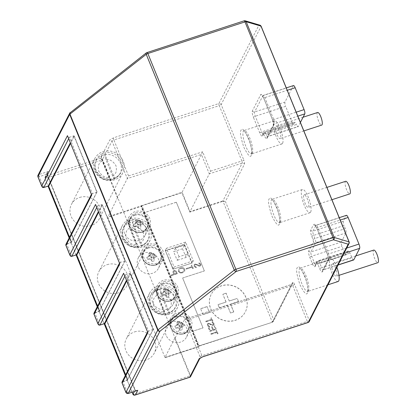<?xml version="1.0" encoding="UTF-8"?>
<svg xmlns="http://www.w3.org/2000/svg" width="416" height="416" viewBox="0 0 416 416"><rect width="100%" height="100%" fill="white"/><g stroke="black" fill="none" stroke-linecap="round" stroke-linejoin="round"><path stroke-width="0.31" stroke-dasharray="2.08 1.56" d="M309.171 321.62A1.742 1.622 27 0 0 309.213 320.31A1.742 0.437 -22.2 0 1 307.325 321.402L292.651 285.438A1.742 0.473 -108 0 0 291.819 284.352A1.742 0.473 -108 0 0 291.72 284.45L272.444 322.213L273.421 321.318L273.634 319.67L272.256 322.015L223.002 201.313L225.399 201.474L222.929 200.886L242.206 163.124A1.742 0.473 -108 0 0 241.862 160.987A1.742 0.437 157.8 0 0 243.75 159.895C244.483 161.855 244.712 163.28 244.442 164.169L225.399 201.474L273.634 319.67L292.677 282.365C293.114 281.876 293.732 282.537 294.538 284.346L309.213 320.31L349.144 242.096L261.092 26.338L221.166 104.551L243.75 159.895M259.99 25.184A1.742 1.612 -73.5 0 0 258.856 25.293A1.742 1.622 -153 0 1 261.092 26.338M134.384 395.169L133.24 394.316L190.086 375.799L174.777 338.276L175.152 338.057L190.466 375.58L200.044 356.814A1.742 0.437 -22.2 0 1 201.937 355.722L307.325 321.402A1.742 0.473 -108 0 0 308.157 322.488M174.777 338.276L164.975 357.427L107.806 217.339L117.671 197.46L175.094 338.172M165.162 357.625L198.375 346.809L199.306 346.029L272.444 322.213L199.124 345.831L193.107 331.1L203.013 327.87L182.655 277.976L204.365 270.904L176.332 202.218L144.716 212.514L141.955 205.743L181.875 192.743L182.125 192.213L190.034 211.598L209.316 173.836L242.206 163.124A1.742 1.622 27 0 1 244.442 164.169M294.538 284.346A1.742 0.437 157.8 0 1 292.651 285.438L187.262 319.764L184.735 319.29L175.152 338.057M211.468 319.436L205.738 321.303L205.967 321.864L211.697 319.998L212.254 321.36L212.909 321.147L211.567 317.86L210.912 318.074L211.468 319.436L205.795 321.188L205.967 321.864M210.319 330.71L209.108 327.74L208.452 327.959L209.893 331.484L216.278 329.404L214.838 325.874L214.183 326.087L215.394 329.056L213.429 329.696L212.222 326.732L211.567 326.945L212.774 329.909L210.319 330.71L209.165 327.626L208.452 327.959M245.887 297.3A19.188 17.836 27 0 0 228.92 284.97A19.188 17.836 27 0 0 211.234 294.299A19.188 17.836 27 0 0 220.215 318.906A19.188 17.836 27 0 0 245.414 311.745A19.188 17.836 27 0 0 245.887 297.3M216.575 331.942L210.839 333.809L211.073 334.37L216.804 332.504L217.36 333.866L218.015 333.653L216.674 330.366L216.018 330.58L216.575 331.942L210.902 333.694L211.073 334.37M211.957 324.714L208.317 323.279L207.366 324.085L207.319 325.629L209.487 327.075L209.596 326.44L207.974 325.416L207.979 324.324L208.556 323.835L209.274 323.856L212.04 325.395L213.153 325.426L214.001 324.719L214.016 323.398L212.254 322.088L212.066 322.722L213.387 323.674L213.382 324.496L212.95 324.854L208.317 323.279M207.007 306.68L200.621 308.76L202.987 314.558L209.373 312.478L207.069 306.566L209.373 312.478M310.757 230.074A1.742 1.622 27 0 0 312.993 231.119L343.33 221.234L346.252 215.514L315.91 225.394A1.742 1.622 -153 0 1 313.68 224.354C314.33 223.616 315.26 224.609 316.467 227.328L327.314 253.906C328.411 256.844 328.76 258.981 328.354 260.312L322.509 271.757C321.859 272.49 320.928 271.502 319.722 268.783L317.808 264.092L316.878 263.099L315.125 266.531C314.475 267.27 313.544 266.276 312.333 263.557L309.78 257.306C308.682 254.368 308.339 252.231 308.745 250.895L313.42 241.743L313.071 239.606L311.797 236.48C310.695 233.542 310.352 231.405 310.757 230.074L313.68 224.354M341.318 242.06L345.992 232.903A3.489 0.941 -108 0 0 345.301 228.634L344.022 225.508L313.685 235.388A3.489 0.941 72 0 1 312.993 231.119L315.91 225.394A3.489 0.941 72 0 1 316.108 225.207A3.489 0.941 72 0 1 317.772 227.38L328.619 253.958A3.489 0.941 72 0 1 329.311 258.227L323.471 269.672A3.489 0.941 72 0 1 323.274 269.859A3.489 0.941 72 0 1 321.61 267.691L351.952 257.806L350.033 253.115A3.489 0.941 -108 0 0 348.369 250.947A3.489 0.941 -108 0 0 348.176 251.134L346.424 254.566A3.489 0.941 72 0 1 346.226 254.758A3.489 0.941 72 0 1 344.562 252.585L342.009 246.329A3.489 0.941 72 0 1 341.318 242.06L310.981 251.94L315.65 242.788A1.742 1.622 27 0 1 313.42 241.743M336.887 267.332A12.21 3.297 -108 0 0 330.507 258.294A12.21 3.297 -108 0 0 331.152 270.925A12.21 3.297 -108 0 0 338.068 281.512M310.679 212.056A12.21 3.297 -108 0 0 308.823 198.572A12.21 3.297 -108 0 0 302.432 189.498A12.21 3.297 -108 0 0 303.077 202.129A12.21 3.297 -108 0 0 309.993 212.716A12.21 3.297 -108 0 0 310.679 212.056M282.604 143.26A12.21 3.297 -108 0 0 280.748 129.782A12.21 3.297 -108 0 0 274.357 120.708A12.21 3.297 -108 0 0 275.002 133.338A12.21 3.297 -108 0 0 281.918 143.926A12.21 3.297 -108 0 0 282.604 143.26M259.797 132.969A1.742 0.437 -22.2 0 1 261.685 131.877L292.022 121.997L285.641 106.361L255.304 116.241A1.742 0.437 157.8 0 0 253.417 117.333C252.314 114.395 251.971 112.263 252.377 110.926L260.723 94.583C261.373 93.85 262.304 94.838 263.51 97.557L272.444 119.449C273.541 122.382 273.889 124.519 273.484 125.856L267.056 138.44C266.406 139.178 265.476 138.185 264.264 135.465L263.333 134.477L262.584 135.944C261.934 136.682 261.004 135.689 259.797 132.969L253.417 117.333M300.399 122.47L298.355 126.474L268.013 136.36A3.489 0.941 72 0 1 267.821 136.547A3.489 0.941 72 0 1 266.152 134.373L296.494 124.493A3.489 0.941 -108 0 0 298.158 126.667A3.489 0.941 -108 0 0 298.355 126.474M252.377 110.926A1.742 1.622 27 0 0 254.613 111.972L284.95 102.092L293.296 85.748L262.954 95.628A3.489 0.941 72 0 1 263.151 95.436A3.489 0.941 72 0 1 264.815 97.609L273.749 119.501A3.489 0.941 72 0 1 274.44 123.77L268.013 136.36A1.742 1.622 -153 0 0 267.098 137.129L267.821 136.547L298.158 126.667M210.564 171.179L241.862 160.987L219.274 105.643L113.885 139.963L128.56 175.926L127.312 178.578L201.401 154.45L202.654 151.793L210.564 171.179L209.316 173.836L201.401 154.45L182.125 192.213L107.739 216.913M48.459 171.428C47.148 172.26 46.628 173.181 46.888 174.19L39.224 176.686A1.742 0.473 72 0 1 38.88 174.548L48.459 171.428L46.124 176.004L45.048 177.086L44.928 178.547L47.148 174.2L47.304 172.661L48.459 171.428M146.484 52.733A1.742 1.269 -128.1 0 1 146.921 52.541L70.652 112.31A1.742 1.269 51.9 0 0 70.216 112.502M113.542 137.831A1.742 0.473 72 0 0 113.885 139.963A1.742 0.437 157.8 0 0 111.998 141.055L102.414 159.822L100.417 158.324L109.762 140.015L113.542 137.831L218.93 103.506A1.742 0.473 72 0 0 219.274 105.643A1.742 0.437 157.8 0 0 221.166 104.551A1.742 1.622 27 0 0 218.93 103.506L258.856 25.293L244.052 20.909A1.742 1.612 106.5 0 1 244.26 20.821M100.417 158.324L102.04 160.04L45.193 178.558L46.124 176.004L100.417 158.324M128.107 393.531A1.742 0.473 72 0 1 127.275 392.444L134.94 389.948L136.588 390.702M190.455 376.823L190.466 375.58L189.743 377.208M136.807 390.697L135.2 389.958L134.425 391.472M184.735 319.29L291.72 284.45A1.742 1.622 27 0 0 292.635 283.681L291.819 284.352L184.735 319.29L200.044 356.814A1.742 1.622 27 0 1 199.94 358.238L200.002 358.129M210.912 318.074L211.526 319.322M211.567 317.86L210.969 317.959M212.909 321.147L211.624 317.746M212.254 321.36L212.966 321.032M211.697 319.998L212.311 321.246M206.024 321.75L211.754 319.883M212.774 329.909L210.376 330.595M211.567 326.945L212.836 329.794M212.222 326.732L211.624 326.83M213.429 329.696L212.28 326.617M215.394 329.056L213.491 329.581M214.183 326.087L215.457 328.942M214.838 325.874L214.245 325.972M216.278 329.404L214.9 325.759M209.893 331.484L216.341 329.29M208.51 327.844L209.95 331.37M245.83 297.414A19.188 17.836 27 0 0 228.862 285.085A19.188 17.836 27 0 0 211.177 294.414A19.188 17.836 27 0 0 220.158 319.02A19.188 17.836 27 0 0 245.357 311.86A19.188 17.836 27 0 0 245.83 297.414M216.018 330.58L216.632 331.828M216.674 330.366L216.076 330.465M218.015 333.653L216.731 330.252M217.36 333.866L218.072 333.538M216.804 332.504L217.417 333.752M211.13 334.256L216.861 332.389M212.95 324.854L212.014 324.6M213.387 323.674L213.444 324.381L213.008 324.74M212.066 322.722L213.444 323.56M212.254 322.088L212.129 322.608M214.016 323.398L212.311 321.974M213.153 325.426L214.058 324.605L214.074 323.284M212.04 325.395L213.21 325.312M209.274 323.856L212.098 325.281M208.556 323.835L209.331 323.742M207.974 325.416L208.036 324.21L208.614 323.721M209.596 326.44L208.031 325.302M209.487 327.075L209.654 326.326M207.319 325.629L209.55 326.96M208.374 323.164L207.423 323.97L207.376 325.515M202.987 314.558L200.621 308.76M200.678 308.646L207.069 306.566M209.435 312.364L203.044 314.444M204.365 270.904L176.332 202.218M182.655 277.976L204.334 270.962M203.013 327.87L182.624 278.034M193.107 331.1L192.858 331.63L193.107 331.1L202.987 327.928M189.784 212.129L190.034 211.598L222.929 200.886L223.002 201.313L189.784 212.129L181.875 192.743M141.882 205.317L141.575 205.962L144.212 212.42L144.716 212.514L193.081 331.157L192.832 331.687L198.744 346.05L272.423 322.228L273.421 321.318L292.635 283.681A1.742 1.622 27 0 0 292.677 282.365M176.306 202.275L144.69 212.571L144.212 212.42M343.33 221.234A3.489 0.941 -108 0 0 344.022 225.508M353.616 259.979A3.489 0.941 72 0 1 351.952 257.806M336.71 275.844A6.63 1.789 -108 0 0 335.702 268.528A6.63 1.789 -108 0 0 332.233 263.598A6.63 1.789 -108 0 0 332.582 270.457A6.63 1.789 -108 0 0 336.336 276.203A6.63 1.789 -108 0 0 336.71 275.844M308.636 207.048A6.63 1.789 -108 0 0 307.632 199.732A6.63 1.789 -108 0 0 304.158 194.808A6.63 1.789 -108 0 0 304.507 201.666A6.63 1.789 -108 0 0 308.266 207.412A6.63 1.789 -108 0 0 308.636 207.048M280.561 138.258A6.63 1.789 72 0 1 280.192 138.622A6.63 1.789 72 0 1 276.437 132.87A6.63 1.789 72 0 1 276.084 126.017A6.63 1.789 72 0 1 279.557 130.941A6.63 1.789 72 0 1 280.561 138.258M292.022 121.997A3.489 0.941 -108 0 0 293.691 124.171A3.489 0.941 -108 0 0 293.883 123.978L294.632 122.512A3.489 0.941 -108 0 1 294.83 122.32A3.489 0.941 -108 0 1 296.494 124.493M284.95 102.092A3.489 0.941 -108 0 0 285.641 106.361M117.671 197.46L117.354 197.564L102.04 160.04L102.414 159.822L117.728 197.345L127.312 178.578L111.998 141.055A1.742 1.622 27 0 0 109.762 140.015M117.728 197.345L117.354 197.564M107.104 264.67A15.699 14.596 -153 0 1 124.129 269.246A15.699 14.596 -153 0 1 126.828 285.875A15.699 14.596 -153 0 1 106.215 291.736A15.699 14.596 -153 0 1 98.868 271.601A15.699 14.596 -153 0 1 107.104 264.67M79.669 197.439A15.699 14.596 -153 0 1 96.694 202.015A15.699 14.596 -153 0 1 99.393 218.65A15.699 14.596 -153 0 1 78.78 224.51A15.699 14.596 -153 0 1 71.432 204.37A15.699 14.596 -153 0 1 79.669 197.439M134.545 331.895A15.699 14.596 -153 0 1 151.57 336.471A15.699 14.596 -153 0 1 154.268 353.106A15.699 14.596 -153 0 1 133.65 358.966A15.699 14.596 -153 0 1 126.303 338.832A15.699 14.596 -153 0 1 134.545 331.895M166.072 335.286A11.336 10.54 -153 0 1 166.353 326.752A11.336 10.54 -153 0 1 181.241 322.52A11.336 10.54 -153 0 1 186.55 337.059A11.336 10.54 -153 0 1 176.098 342.571A11.336 10.54 -153 0 1 166.072 335.286M152.672 302.453A11.336 10.54 -153 0 1 152.953 293.92A11.336 10.54 -153 0 1 167.846 289.687A11.336 10.54 -153 0 1 173.15 304.226A11.336 10.54 -153 0 1 162.698 309.738A11.336 10.54 -153 0 1 152.672 302.453M124.597 233.662A11.336 10.54 -153 0 1 124.878 225.124A11.336 10.54 -153 0 1 139.771 220.891A11.336 10.54 -153 0 1 145.075 235.435A11.336 10.54 -153 0 1 134.628 240.947A11.336 10.54 -153 0 1 124.597 233.662M137.998 266.495A11.336 10.54 -153 0 1 138.278 257.956A11.336 10.54 -153 0 1 153.171 253.724A11.336 10.54 -153 0 1 158.475 268.268A11.336 10.54 -153 0 1 148.023 273.78A11.336 10.54 -153 0 1 137.998 266.495M227.308 305.219L230.495 313.035L233.693 311.995L230.5 304.179L238.488 301.579L237.208 298.449L229.226 301.054L226.034 293.233L222.841 294.273L226.034 302.094L218.046 304.694L219.326 307.819L227.365 305.105L230.495 313.035M182.499 272.823L180.05 272.901L178.292 271.388L178.521 269.23L180.554 267.842C182.39 267.192 183.825 267.66 184.844 269.246L184.777 271.159L182.468 272.88L184.751 271.216L184.844 269.246M178.344 269.526L178.521 269.23L178.344 269.526M179.026 256.74L175.479 248.045L184.361 245.154L187.907 253.848L179.026 256.74L177.19 260.343L173.638 251.649L182.52 248.758L184.361 245.154M196.274 267.779L194.1 266.334L194.147 264.794L195.099 263.983L199.732 265.564L200.169 265.2L200.169 264.384L198.853 263.427L199.035 262.792L200.798 264.103L200.782 265.424L199.935 266.131L198.822 266.1L196.056 264.56L195.338 264.54L194.761 265.028L194.756 266.12L196.378 267.145L196.243 267.836L196.378 267.145M192.655 268.596L192.098 267.228L186.368 269.095L186.139 268.538L191.87 266.672L191.313 265.304L191.968 265.091L193.31 268.382L192.629 268.653L193.31 268.382M177.377 273.66L170.986 275.74L170.758 275.179L173.706 274.222L172.978 272.147L173.118 271.138L174.091 270.369L176.197 271.04L177.346 273.718L176.197 271.04M193.081 331.157L192.832 331.687L144.18 212.477M373.75 250.078A6.63 1.789 -108 0 0 374.098 256.937A6.63 1.789 -108 0 0 377.853 262.683M345.675 181.288A6.63 1.789 -108 0 0 346.029 188.141A6.63 1.789 -108 0 0 349.783 193.892M317.6 112.492A6.63 1.789 -108 0 0 317.954 119.35A6.63 1.789 -108 0 0 321.708 125.096M94.068 314.215L94.864 313.019L99.71 324.901L98.374 324.615M65.993 245.424L66.789 244.223L71.635 256.105L70.299 255.819M37.903 176.769A1.742 0.437 157.8 0 0 39.224 176.686L43.566 187.314L42.224 187.028M122.143 383.011L122.933 381.81L127.275 392.444A1.742 0.437 157.8 0 1 125.949 392.527M124.79 276.344L125.544 274.862L123.76 273.822M99.85 325.114L104.182 323.445L105.076 323.861L127.79 379.522L127.405 380.354L122.933 381.81L122.866 381.384L148.512 331.146L153.114 329.389L130.016 273.406L125.544 274.862L148.512 331.146L147.675 331.765L147.649 332.363M127.405 380.354L127.338 379.928L122.866 381.384L122.013 382.034M68.64 138.757L69.394 137.28L67.61 136.24M43.701 187.528L48.032 185.858L48.927 186.274L71.64 241.935L71.261 242.767L66.789 244.223L66.721 243.797L92.362 193.565L96.834 192.109L73.866 135.824L69.394 137.28L92.362 193.565L91.525 194.184L91.499 194.776M71.261 242.767L71.188 242.341L66.721 243.797L65.863 244.447M96.715 207.548L97.469 206.071L95.685 205.031M71.776 256.318L76.107 254.649L77.002 255.07L99.715 310.726L99.33 311.563L94.864 313.019L94.791 312.593L120.437 262.356L124.909 260.9L101.941 204.615L97.469 206.071L120.437 262.356L119.6 262.974L119.574 263.572M99.33 311.563L99.263 311.137L94.791 312.593L93.938 313.238M130.473 218.894A15.699 14.596 -153 0 1 147.498 223.47A15.699 14.596 -153 0 1 150.197 240.105A15.699 14.596 -153 0 1 129.579 245.965A15.699 14.596 -153 0 1 122.236 225.831A15.699 14.596 -153 0 1 130.473 218.894M103.038 151.668A15.699 14.596 -153 0 1 120.063 156.244A15.699 14.596 -153 0 1 122.762 172.874A15.699 14.596 -153 0 1 102.144 178.734A15.699 14.596 -153 0 1 94.801 158.6A15.699 14.596 -153 0 1 103.038 151.668M157.908 286.125A15.699 14.596 -153 0 1 174.933 290.701A15.699 14.596 -153 0 1 177.632 307.336A15.699 14.596 -153 0 1 157.014 313.196A15.699 14.596 -153 0 1 149.672 293.056A15.699 14.596 -153 0 1 157.908 286.125M170.425 326.752A11.336 10.54 -153 0 1 170.711 318.219A11.336 10.54 -153 0 1 185.598 313.986A11.336 10.54 -153 0 1 190.902 328.531A11.336 10.54 -153 0 1 180.456 334.038A11.336 10.54 -153 0 1 170.425 326.752M157.03 293.92A11.336 10.54 -153 0 1 157.31 285.386A11.336 10.54 -153 0 1 172.198 281.154A11.336 10.54 -153 0 1 177.507 295.693A11.336 10.54 -153 0 1 167.055 301.205A11.336 10.54 -153 0 1 157.03 293.92M128.955 225.129A11.336 10.54 -153 0 1 129.236 216.59A11.336 10.54 -153 0 1 144.128 212.358A11.336 10.54 -153 0 1 149.432 226.902A11.336 10.54 -153 0 1 138.98 232.414A11.336 10.54 -153 0 1 128.955 225.129M142.355 257.962A11.336 10.54 -153 0 1 142.636 249.423A11.336 10.54 -153 0 1 157.524 245.19A11.336 10.54 -153 0 1 162.828 259.735A11.336 10.54 -153 0 1 152.381 265.247A11.336 10.54 -153 0 1 142.355 257.962M233.693 311.995L230.558 312.92M219.326 307.819L227.365 305.105M219.383 307.705L218.046 304.694M218.104 304.58L226.034 302.094M226.091 301.98L222.841 294.273M226.034 293.233L222.898 294.159M229.226 301.054L226.091 293.119M229.284 300.94L237.208 298.449M238.488 301.579L237.266 298.334M230.5 304.179L238.545 301.465M233.75 311.88L230.558 304.065M178.292 271.388L180.05 272.901M180.019 272.958L182.468 272.88M184.818 269.303C183.794 267.717 182.359 267.249 180.523 267.899L180.554 267.842M180.523 267.899L178.49 269.287L178.266 271.445M175.479 248.045L173.638 251.649M187.907 253.848L186.072 257.452L177.19 260.343M182.52 248.758L186.072 257.452M195.099 263.983L194.121 264.852L194.1 266.334M194.069 266.391L196.243 267.836M196.352 267.202L194.756 266.12M194.724 266.178L194.735 265.086L195.338 264.54M195.307 264.597L196.056 264.56M196.024 264.618L198.822 266.1M198.791 266.157L199.935 266.131M199.909 266.188L200.756 265.481L200.798 264.103M200.767 264.16L199.035 262.792M199.009 262.85L198.853 263.427M198.822 263.484L200.169 264.384M200.138 264.441L200.138 265.257L199.732 265.564M199.706 265.621L198.739 265.418M198.713 265.476L197.761 264.784M197.73 264.841L195.068 264.04M186.368 269.095L192.098 267.228M192.072 267.285L192.629 268.653M193.284 268.44L191.968 265.091M191.942 265.148L191.313 265.304M191.287 265.361L191.87 266.672M191.844 266.729L186.139 268.538M186.108 268.596L186.337 269.152M170.986 275.74L170.758 275.179M170.96 275.798L177.346 273.718M176.171 271.097L174.091 270.369M174.065 270.426L173.087 271.196L172.978 272.147M172.952 272.204L173.706 274.222M173.68 274.279L170.732 275.236M141.32 245.476A13.952 12.974 27 0 0 147.035 241.706A13.952 12.974 27 0 0 142.116 221.411A13.952 12.974 27 0 0 122.793 229.33A13.952 12.974 27 0 0 127.296 242.481A13.952 12.974 27 0 0 141.32 245.476M113.885 178.246A13.952 12.974 27 0 0 119.6 174.476A13.952 12.974 27 0 0 114.681 154.185A13.952 12.974 27 0 0 95.358 162.1A13.952 12.974 27 0 0 99.861 175.25A13.952 12.974 27 0 0 113.885 178.246M168.756 312.702A13.952 12.974 -153 0 1 154.731 309.707A13.952 12.974 -153 0 1 150.228 296.561A13.952 12.974 -153 0 1 169.551 288.642A13.952 12.974 -153 0 1 174.47 308.937A13.952 12.974 -153 0 1 168.756 312.702M177.232 314.616A9.766 9.079 -153 0 1 187.824 317.465A9.766 9.079 -153 0 1 189.504 327.813A9.766 9.079 -153 0 1 176.675 331.464A9.766 9.079 -153 0 1 172.104 318.932A9.766 9.079 -153 0 1 177.232 314.616M163.836 281.783A9.766 9.079 -153 0 1 174.429 284.632A9.766 9.079 -153 0 1 176.108 294.98A9.766 9.079 -153 0 1 163.28 298.631A9.766 9.079 -153 0 1 158.709 286.099A9.766 9.079 -153 0 1 163.836 281.783M135.762 212.992A9.766 9.079 -153 0 1 146.354 215.842A9.766 9.079 -153 0 1 148.034 226.19A9.766 9.079 -153 0 1 135.205 229.835A9.766 9.079 -153 0 1 130.634 217.308A9.766 9.079 -153 0 1 135.762 212.992M149.162 245.825A9.766 9.079 -153 0 1 159.754 248.674A9.766 9.079 -153 0 1 161.434 259.022A9.766 9.079 -153 0 1 148.606 262.668A9.766 9.079 -153 0 1 144.035 250.141A9.766 9.079 -153 0 1 149.162 245.825M182.364 268.346L180.809 268.544L179.067 269.792L179.015 271.206C179.78 272.381 180.84 272.724 182.192 272.236L184.028 270.962L184.07 269.542L182.395 268.289L180.84 268.486L179.098 269.734L179.015 271.206M193.263 260.811L174.101 267.051L166.447 248.29L185.609 242.05L193.263 260.811L192.156 262.985L172.994 269.225L165.334 250.463L166.447 248.29M174.288 270.988L173.696 271.487L174.335 274.061L176.462 273.369L175.994 272.225L174.32 270.93L173.727 271.43L174.335 274.061M125.076 260.775L99.445 310.981L97.568 306.129L99.455 310.716L125.044 260.598L99.263 311.137A0.348 0.322 27 0 0 99.455 310.716L99.715 310.726M125.044 260.598L102.326 204.937L101.941 204.615L102.326 204.937L98.618 212.212M97.001 191.984L71.375 242.19L69.493 237.338L71.38 241.925L96.97 191.807L71.188 242.341A0.348 0.322 27 0 0 71.38 241.925L71.64 241.935M96.97 191.807L74.256 136.146L73.866 135.824L74.256 136.146L70.543 143.416M153.15 329.571L127.52 379.772A0.348 0.322 27 0 0 127.53 379.512L127.52 379.772A0.348 0.322 27 0 1 127.338 379.928L153.114 329.389L130.016 273.406L126.443 280.4M126.688 281.003L130.4 273.733L130.016 273.406M184.07 269.542L182.395 268.289M182.192 272.236L184.054 270.899L184.096 269.485M179.041 271.149C179.806 272.324 180.866 272.667 182.224 272.178M174.101 267.051L172.994 269.225L192.156 262.985L191.646 262.891L184.246 244.754L184.496 244.223L192.156 262.985M185.609 242.05L184.496 244.223L165.334 250.463L173.124 268.923M176.462 273.369L176.025 272.168L174.32 270.93M174.361 274.004L176.493 273.312M128.601 223.226A13.515 12.563 -153 0 1 132.434 221.978L142.199 245.913A13.515 12.563 -153 0 1 138.367 247.161L128.601 223.226L129.553 228.134L136.245 244.54C137.093 246.506 137.8 247.38 138.367 247.161L129.854 245.944L122.673 237.692L122.413 230.927A13.556 12.605 27 0 0 126.786 243.703A13.556 12.605 27 0 0 140.41 246.61A13.556 12.605 27 0 0 145.964 242.949A13.556 12.605 27 0 0 146.754 228.275A13.556 12.605 27 0 0 132.527 221.822A13.556 12.605 27 0 0 122.413 230.927L122.793 229.33M140.078 243.292C143.406 241.602 144.513 238.144 143.406 232.913C140.488 228.275 137.15 226.268 133.385 226.886L140.078 243.292C140.925 245.258 141.632 246.132 142.199 245.913L147.035 241.706M133.385 226.886L132.434 221.978M101.161 155.995L102.118 160.909L108.81 177.31C109.658 179.28 110.365 180.154 110.932 179.93L101.161 155.995A13.515 12.563 -153 0 1 104.993 154.747L114.764 178.682A13.515 12.563 -153 0 1 110.932 179.93L102.414 178.714L95.238 170.461L94.978 163.696A13.556 12.605 27 0 0 99.351 176.472A13.556 12.605 27 0 0 112.975 179.379A13.556 12.605 27 0 0 118.529 175.718A13.556 12.605 27 0 0 118.045 159.349A13.556 12.605 27 0 0 101.156 155.875A13.556 12.605 27 0 0 94.978 163.696L95.358 162.1M112.642 176.062C115.97 174.372 117.078 170.914 115.97 165.688C113.053 161.049 109.71 159.037 105.95 159.661L112.642 176.062C113.49 178.032 114.197 178.906 114.764 178.682L119.6 174.476M105.95 159.661L104.993 154.747M156.036 290.456L156.988 295.365L163.68 311.766C164.528 313.737 165.235 314.61 165.802 314.387L156.036 290.456A13.515 12.563 -153 0 1 159.869 289.208L169.634 313.139A13.515 12.563 -153 0 1 165.802 314.387L157.284 313.17L150.114 304.923L149.848 298.158A13.556 12.605 27 0 0 154.222 310.929A13.556 12.605 27 0 0 167.851 313.841A13.556 12.605 27 0 0 173.399 310.18A13.556 12.605 27 0 0 172.916 293.805A13.556 12.605 27 0 0 156.026 290.332A13.556 12.605 27 0 0 149.848 298.158L150.228 296.561M167.513 310.518C170.841 308.833 171.948 305.37 170.841 300.144C167.924 295.506 164.585 293.498 160.82 294.117L167.513 310.518C168.36 312.489 169.068 313.362 169.634 313.139L174.47 308.937M160.82 294.117L159.869 289.208M176.446 316.867A9.329 8.674 27 0 0 174.169 331.822A9.329 8.674 27 0 0 188.963 327.007A9.329 8.674 27 0 0 176.446 316.867M163.046 284.034A9.329 8.674 27 0 0 160.768 298.99A9.329 8.674 27 0 0 175.562 294.174A9.329 8.674 27 0 0 163.046 284.034M134.971 215.244A9.329 8.674 27 0 0 132.694 230.199A9.329 8.674 27 0 0 147.488 225.378A9.329 8.674 27 0 0 134.971 215.244M148.372 248.076A9.329 8.674 27 0 0 146.094 263.032A9.329 8.674 27 0 0 160.888 258.211A9.329 8.674 27 0 0 148.372 248.076M165.334 250.463L165.724 250.786L184.246 244.754M175.812 328.422L179.213 325.822L178.272 323.508L174.871 326.108L175.812 328.422L178.1 327.813A2.356 2.189 27 0 0 178.968 328.219L179.774 325.801A1.94 1.804 -153 0 1 179.572 325.707L178.1 327.813M179.998 330.377L182.364 329.607L182.281 325.38L181.662 325.582A1.94 1.804 27 0 1 179.774 325.801L179.998 330.377A17.394 4.701 72 0 1 178.968 328.219M179.92 326.149L181.662 325.582A1.94 1.804 27 0 0 182.14 325.031L181.334 327.449A17.394 4.701 -108 0 0 182.364 329.607M181.334 327.449A2.356 2.189 27 0 0 181.709 326.638L182.224 324.844A1.94 1.804 -153 0 1 182.14 325.031L182.281 325.38M182.582 324.724L182.224 324.844A1.94 1.804 27 0 0 182.338 324.116L182.582 324.724L184.158 325.702L181.709 326.638M184.158 325.702L183.212 323.388L181.641 322.41L181.282 322.53L180.762 324.324L183.212 323.388M180.762 324.324A2.356 2.189 27 0 0 179.894 323.918L181.08 322.436A1.94 1.804 27 0 0 178.63 323.393L178.272 323.508M179.031 321.433L176.665 322.202A17.394 4.701 72 0 0 177.528 324.688L178.714 323.206L178.573 322.852L180.934 322.083L179.031 321.433A17.394 4.701 -108 0 0 179.894 323.918M177.528 324.688A2.356 2.189 27 0 0 177.154 325.499L178.63 323.393A1.94 1.804 27 0 0 178.516 324.116A1.94 1.804 -153 0 0 178.968 325.213A1.94 1.804 27 0 0 179.572 325.707L179.213 325.822M174.871 326.108L177.154 325.499M162.417 295.589L165.818 292.989L164.871 290.675L161.47 293.275L162.417 295.589L164.7 294.98A2.356 2.189 27 0 0 165.573 295.386L166.374 292.968A1.94 1.804 -153 0 1 166.176 292.874L164.7 294.98M166.603 297.544L168.964 296.769L168.88 292.547L168.262 292.75A1.94 1.804 27 0 1 166.374 292.968L166.603 297.544A17.394 4.701 72 0 1 165.573 295.386M166.52 293.316L168.262 292.75A1.94 1.804 27 0 0 168.74 292.198L167.934 294.616A17.394 4.701 -108 0 0 168.964 296.769M167.934 294.616A2.356 2.189 27 0 0 168.308 293.805L168.823 292.011A1.94 1.804 -153 0 1 168.74 292.198L168.88 292.547M169.182 291.892L168.823 292.011A1.94 1.804 27 0 0 168.938 291.283L169.182 291.892L170.758 292.869L168.308 293.805M170.758 292.869L169.816 290.555L168.241 289.578L167.882 289.697L167.362 291.491L169.816 290.555M167.362 291.491A2.356 2.189 27 0 0 166.494 291.086L167.679 289.604A1.94 1.804 27 0 0 165.23 290.56L164.871 290.675M165.63 288.6L163.264 289.37A17.394 4.701 72 0 0 164.128 291.855L165.318 290.373L165.173 290.02L167.539 289.25L165.63 288.6A17.394 4.701 -108 0 0 166.494 291.086M164.128 291.855A2.356 2.189 27 0 0 163.758 292.666L165.23 290.56A1.94 1.804 27 0 0 165.121 291.283A1.94 1.804 -153 0 0 165.568 292.38A1.94 1.804 27 0 0 166.176 292.874L165.818 292.989M161.47 293.275L163.758 292.666M134.342 226.793L137.743 224.198L136.796 221.884L133.396 224.479L134.342 226.793L136.625 226.184A2.356 2.189 27 0 0 137.498 226.59L138.304 224.172A1.94 1.804 -153 0 1 138.102 224.078L136.625 226.184M138.528 228.748L140.889 227.978L140.811 223.756L140.187 223.959A1.94 1.804 27 0 1 138.304 224.172L138.528 228.748A17.394 4.701 72 0 1 137.498 226.59M138.445 224.526L140.187 223.959A1.94 1.804 27 0 0 140.665 223.402L139.859 225.82A17.394 4.701 -108 0 0 140.889 227.978M139.859 225.82A2.356 2.189 27 0 0 140.234 225.009L140.754 223.215A1.94 1.804 -153 0 1 140.665 223.402L140.811 223.756M141.112 223.101L140.754 223.215A1.94 1.804 27 0 0 140.863 222.492L141.112 223.101L142.688 224.078L140.234 225.009M142.688 224.078L141.742 221.764L140.166 220.787L139.807 220.901L139.292 222.695L141.742 221.764M139.292 222.695A2.356 2.189 27 0 0 138.419 222.29L139.604 220.808A1.94 1.804 27 0 0 137.155 221.764L136.796 221.884M137.556 219.809L135.195 220.579A17.394 4.701 72 0 0 136.058 223.059L137.244 221.577L137.098 221.229L139.464 220.459L137.556 219.809A17.394 4.701 -108 0 0 138.419 222.29M136.058 223.059A2.356 2.189 27 0 0 135.684 223.87L137.155 221.764A1.94 1.804 27 0 0 137.046 222.492A1.94 1.804 -153 0 0 137.493 223.59A1.94 1.804 27 0 0 138.102 224.078L137.743 224.198M133.396 224.479L135.684 223.87M147.742 259.626L151.138 257.031L150.197 254.717L146.796 257.312L147.742 259.626L150.025 259.017A2.356 2.189 27 0 0 150.899 259.428L151.7 257.005A1.94 1.804 -153 0 1 151.502 256.911L150.025 259.017M151.923 261.581L154.289 260.811L154.206 256.589L153.587 256.792A1.94 1.804 27 0 1 151.7 257.005L151.923 261.581A17.394 4.701 72 0 1 150.899 259.428M151.845 257.358L153.587 256.792A1.94 1.804 27 0 0 154.066 256.235L153.26 258.653A17.394 4.701 -108 0 0 154.289 260.811M153.26 258.653A2.356 2.189 27 0 0 153.634 257.842L154.149 256.048A1.94 1.804 -153 0 1 154.066 256.235L154.206 256.589M154.508 255.934L154.149 256.048A1.94 1.804 27 0 0 154.263 255.325L154.508 255.934L156.083 256.911L153.634 257.842M156.083 256.911L155.142 254.597L153.566 253.62L153.208 253.734L152.688 255.528L155.142 254.597M152.688 255.528A2.356 2.189 27 0 0 151.819 255.122L153.005 253.64A1.94 1.804 27 0 0 150.556 254.597L150.197 254.717M150.956 252.642L148.59 253.412A17.394 4.701 72 0 0 149.453 255.892L150.644 254.41L150.498 254.062L152.859 253.292L150.956 252.642A17.394 4.701 -108 0 0 151.819 255.122M149.453 255.892A2.356 2.189 27 0 0 149.084 256.703L150.556 254.597A1.94 1.804 27 0 0 150.446 255.325A1.94 1.804 -153 0 0 150.894 256.422A1.94 1.804 27 0 0 151.502 256.911L151.138 257.031M146.796 257.312L149.084 256.703M181.641 322.41L182.338 324.116A1.94 1.804 27 0 0 181.282 322.53A1.94 1.804 -153 0 0 181.08 322.436L180.934 322.083M168.241 289.578L168.938 291.283A1.94 1.804 27 0 0 167.882 289.697A1.94 1.804 -153 0 0 167.679 289.604L167.539 289.25M140.166 220.787L140.863 222.492A1.94 1.804 27 0 0 139.807 220.901A1.94 1.804 -153 0 0 139.604 220.808L139.464 220.459M153.566 253.62L154.263 255.325A1.94 1.804 27 0 0 153.208 253.734A1.94 1.804 -153 0 0 153.005 253.64L152.859 253.292M176.665 322.202L178.573 322.852M163.264 289.37L165.173 290.02M135.195 220.579L137.098 221.229M148.59 253.412L150.498 254.062M307.455 292.812C306.639 295.688 304.158 293.041 300.014 284.882C296.774 274.945 295.849 269.251 297.242 267.795C298.059 264.919 300.539 267.566 304.684 275.725C307.923 285.662 308.849 291.356 307.455 292.812M279.38 224.016C278.564 226.892 276.084 224.25 271.939 216.086C268.7 206.149 267.774 200.455 269.173 199.004C269.984 196.128 272.464 198.77 276.614 206.934C279.854 216.871 280.774 222.565 279.38 224.016M251.306 155.225C250.489 158.101 248.009 155.459 243.864 147.295C240.625 137.358 239.704 131.664 241.098 130.208C241.909 127.338 244.39 129.979 248.539 138.143C251.779 148.08 252.699 153.774 251.306 155.225M311.797 236.48A1.742 0.437 -22.2 0 1 313.685 235.388L314.959 238.514A3.489 0.941 72 0 1 315.65 242.788L345.992 232.903M313.071 239.606A1.742 0.437 -22.2 0 1 314.959 238.514L345.301 228.634M308.745 250.895A1.742 1.622 27 0 0 310.981 251.94A3.489 0.941 72 0 0 311.672 256.214A1.742 0.437 -22.2 0 0 309.78 257.306M312.333 263.557A1.742 0.437 -22.2 0 1 314.22 262.465L311.672 256.214L342.009 246.329M315.125 266.531A1.742 1.622 -153 0 1 316.082 264.446A3.489 0.941 72 0 1 315.884 264.638A3.489 0.941 72 0 1 314.22 262.465L344.562 252.585M316.878 263.099A1.742 1.622 -153 0 1 317.834 261.014L316.082 264.446L346.424 254.566M348.176 251.134L317.834 261.014A3.489 0.941 72 0 1 318.032 260.827A3.489 0.941 72 0 1 319.696 263A1.742 0.437 157.8 0 0 317.808 264.092M319.722 268.783A1.742 0.437 -22.2 0 1 321.61 267.691L319.696 263L350.033 253.115M322.509 271.757A1.742 1.622 -153 0 1 323.471 269.672L338.13 264.898M328.354 260.312A1.742 1.622 -153 0 1 329.311 258.227L343.97 253.453M327.314 253.906A1.742 0.437 157.8 0 0 327.298 254.046A1.742 0.437 157.8 0 0 328.619 253.958L346.726 248.061M316.467 227.328A1.742 0.437 157.8 0 0 316.451 227.464A1.742 0.437 157.8 0 0 317.772 227.38L340.226 220.064M308.412 290.727A12.21 3.297 72 0 1 307.726 291.392A12.21 3.297 72 0 1 300.81 280.8A12.21 3.297 72 0 1 300.165 268.174A12.21 3.297 72 0 1 306.561 277.254A12.21 3.297 72 0 1 308.412 290.727M280.337 221.936A12.21 3.297 72 0 1 279.651 222.602A12.21 3.297 72 0 1 272.735 212.009A12.21 3.297 72 0 1 272.095 199.378A12.21 3.297 72 0 1 278.486 208.458A12.21 3.297 72 0 1 280.337 221.936M252.262 153.14A12.21 3.297 72 0 1 251.581 153.806A12.21 3.297 72 0 1 244.66 143.213A12.21 3.297 72 0 1 244.02 130.588A12.21 3.297 72 0 1 250.411 139.667A12.21 3.297 72 0 1 252.262 153.14M262.584 135.944A1.742 1.622 -153 0 1 263.546 133.858A3.489 0.941 72 0 1 263.349 134.051A3.489 0.941 72 0 1 261.685 131.877L255.304 116.241A3.489 0.941 72 0 1 254.613 111.972L262.954 95.628A1.742 1.622 27 0 1 260.723 94.583M263.333 134.477A1.742 1.622 -153 0 1 264.295 132.392A3.489 0.941 72 0 1 264.488 132.2A3.489 0.941 72 0 1 266.152 134.373A1.742 0.437 -22.2 0 0 264.264 135.465M293.883 123.978L263.546 133.858L264.295 132.392L294.632 122.512M267.056 138.44A1.742 1.622 -153 0 1 267.098 137.129L273.525 124.54A1.742 1.622 -153 0 1 274.44 123.77L297.82 116.158M273.484 125.856A1.742 1.622 -153 0 1 273.525 124.54L273.489 124.618C273.754 124.426 273.4 122.746 272.428 119.584A1.742 0.437 157.8 0 0 273.749 119.501L296.202 112.185M272.444 119.449A1.742 0.437 157.8 0 0 272.428 119.584L263.494 97.698A1.742 0.437 157.8 0 0 264.815 97.609L287.269 90.298M263.51 97.557A1.742 0.437 157.8 0 0 263.494 97.698L262.153 95.347L263.151 95.436L286.291 87.901M128.56 175.926L202.654 151.793M70.054 112.658A1.742 1.622 -153 0 1 70.652 112.31L38.88 174.548A1.742 1.622 27 0 0 37.965 175.318M244.15 20.816A1.742 0.473 -108 0 0 244.052 20.909L146.921 52.541M187.262 319.764L201.937 355.722A1.742 0.473 72 0 0 202.769 356.808M199.306 346.029L198.734 346.315A0.348 0.322 27 0 0 198.744 346.05L198.375 346.809A0.348 0.322 27 0 0 198.567 346.393L141.398 206.305A0.348 0.322 27 0 0 140.951 206.097L141.024 206.523L107.806 217.339M198.552 346.466A0.348 0.322 27 0 0 198.734 346.315L198.359 346.83L165.142 357.646M164.975 357.427L198.193 346.611L141.024 206.523L141.575 205.962A0.348 0.322 27 0 0 141.128 205.754M134.94 389.948L46.888 174.19L134.94 389.948M137.202 390.567L137.202 390.567C136.308 390.796 135.642 390.582 135.205 389.927L47.154 174.169L47.304 172.661L45.048 177.086L44.928 178.573L133 394.352M132.127 392.22L125.325 375.544M104.172 323.716L97.25 306.753M76.102 254.925L69.176 237.962M125.642 374.925L127.79 379.522M153.114 329.389L127.53 379.512L125.653 374.904M73.866 135.824L70.294 142.813M101.941 204.615L98.368 211.609M176.415 316.217A9.766 9.079 27 0 0 171.293 320.528A9.766 9.079 27 0 0 175.864 333.06A9.766 9.079 27 0 0 188.692 329.415A9.766 9.079 27 0 0 187.013 319.062A9.766 9.079 27 0 0 176.415 316.217M163.02 283.384A9.766 9.079 27 0 0 157.893 287.695A9.766 9.079 27 0 0 162.464 300.227A9.766 9.079 27 0 0 175.292 296.582A9.766 9.079 27 0 0 173.612 286.229A9.766 9.079 27 0 0 163.02 283.384M134.945 214.588A9.766 9.079 27 0 0 129.818 218.904A9.766 9.079 27 0 0 134.389 231.436A9.766 9.079 27 0 0 147.217 227.786A9.766 9.079 27 0 0 145.538 217.438A9.766 9.079 27 0 0 134.945 214.588M148.346 247.421A9.766 9.079 27 0 0 143.218 251.737A9.766 9.079 27 0 0 147.789 264.269A9.766 9.079 27 0 0 160.618 260.619A9.766 9.079 27 0 0 158.938 250.271A9.766 9.079 27 0 0 148.346 247.421M129.553 228.134C126.225 229.824 125.112 233.282 126.22 238.514C129.142 243.152 132.48 245.159 136.245 244.54M102.118 160.909C98.79 162.594 97.677 166.052 98.784 171.283C101.702 175.921 105.045 177.928 108.81 177.31M156.988 295.365C153.66 297.055 152.547 300.513 153.66 305.739C156.577 310.378 159.916 312.39 163.68 311.766M348.369 250.947L318.032 260.827L316.919 261.784L315.167 265.221L315.884 264.638L346.226 254.758M339.248 217.667L316.108 225.207L315.11 225.118L316.451 227.464L327.298 254.046C328.156 256.438 328.515 258.118 328.364 259.08L322.556 270.442L323.274 269.859L338.052 265.049M327.969 284.799L307.466 291.554L307.694 290.841C307.856 290.524 308.298 287.269 305.973 279.469L301.85 270.358L299.858 268.2L330.507 258.294M309.993 212.716L279.391 222.763L279.62 222.05C279.781 221.728 280.223 218.473 277.898 210.673L273.78 201.568L271.783 199.404L302.432 189.498M281.918 143.926L251.316 153.967L251.545 153.26C251.706 152.937 252.148 149.682 249.824 141.882L245.705 132.777L243.708 130.614L274.357 120.708M294.83 122.32L264.488 132.2L263.38 133.162L262.631 134.628L263.349 134.051L293.691 124.171M355.779 255.934L332.233 263.598M338.972 275.345L336.336 276.203M326.898 187.403L304.158 194.808M331.916 199.706L308.266 207.412M303.077 117.224L276.084 126.017M303.846 130.915L280.192 138.622M147.524 332.056L147.675 331.765M91.38 194.475L91.525 194.184M119.449 263.266L119.6 262.974M132.116 392.22L125.315 375.56M104.161 323.721L97.24 306.769M76.086 254.93L69.17 237.978M122.236 225.831L98.868 271.601M150.197 240.105L126.828 285.875M94.801 158.6L71.432 204.37M122.762 172.874L99.393 218.65M149.672 293.056L126.303 338.832M177.632 307.336L154.268 353.106M170.711 318.219L166.353 326.752M190.902 328.531L186.55 337.059M157.31 285.386L152.953 293.92M177.507 295.693L173.15 304.226M129.236 216.59L124.878 225.124M149.432 226.902L145.075 235.435M142.636 249.423L138.278 257.956M162.828 259.735L158.475 268.268M125.081 260.655L102.294 204.823M97.006 191.864L74.225 136.032M153.156 329.451L130.369 273.614M172.104 318.932L171.293 320.528C165.402 329.831 182.634 340.605 188.692 329.415L189.504 327.813M158.709 286.099L157.893 287.695C152.001 296.998 169.234 307.772 175.292 296.582L176.108 294.98M130.634 217.308L129.818 218.904C123.926 228.202 141.159 238.982 147.217 227.786L148.034 226.19M144.035 250.141L143.218 251.737C137.327 261.035 154.56 271.814 160.618 260.619L161.434 259.022M165.334 250.505L172.983 269.24L192.124 263.011M181.974 325.723L181.672 326.778M168.579 292.89L168.272 293.946M140.504 224.099L140.197 225.15M153.904 256.932L153.598 257.982"/><path stroke-width="0.62" d="M244.26 20.821A1.742 1.612 106.5 0 1 246.184 21.72L260.988 26.109A1.742 1.612 -73.5 0 0 259.99 25.184L261.113 26.198A1.742 0.437 157.8 0 0 260.988 26.109L349.04 241.868A1.742 0.437 -22.2 0 1 349.159 241.956L261.113 26.198A1.742 0.437 157.8 0 1 261.092 26.338M349.144 242.096A1.742 1.622 -153 0 1 348.182 244.182A1.742 1.612 -73.5 0 0 349.04 241.868L334.23 237.479A1.742 1.612 106.5 0 1 333.377 239.793L236.246 271.43A1.742 1.269 -128.1 0 1 234.286 270.093L158.018 329.862A1.742 1.269 51.9 0 0 159.978 331.198L128.206 393.432L136.807 390.697M340.226 220.064L348.114 217.495L358.961 244.078A3.489 0.941 72 0 1 359.653 248.347L353.808 259.792A3.489 0.941 72 0 1 353.616 259.979L338.052 265.049M327.969 284.799L338.068 281.512A12.21 3.297 -108 0 0 338.754 280.847A12.21 3.297 -108 0 0 336.887 267.332M297.82 116.158L304.782 113.89L300.399 122.47M287.269 90.298L295.157 87.729L304.086 109.616L296.202 112.185M70.216 112.502A1.742 1.269 51.9 0 0 69.966 114.104L146.234 54.335A1.742 1.269 -128.1 0 1 146.484 52.733L69.737 113.079A1.742 1.622 -153 0 1 70.054 112.658M136.588 390.702L137.784 390.312L135.45 394.888L134.384 395.169M190.096 377.13L189.743 377.208L190.502 376.745L199.95 358.228A1.742 1.622 27 0 1 199.087 358.899L202.862 356.715L308.256 322.39A1.742 1.622 27 0 0 309.171 321.62L349.097 243.407L349.159 241.956M134.425 391.472L132.98 394.306C133.463 395.19 134.285 395.387 135.45 394.888L189.743 377.208L199.087 358.899M348.114 217.495A3.489 0.941 -108 0 0 346.45 215.327L339.248 217.667M295.157 87.729A3.489 0.941 -108 0 0 293.493 85.556L286.291 87.901M304.782 113.89A3.489 0.941 -108 0 0 304.086 109.616M338.972 275.345L377.853 262.683A6.63 1.789 -108 0 0 378.227 262.324A6.63 1.789 -108 0 0 377.218 255.003A6.63 1.789 -108 0 0 373.75 250.078L355.779 255.934M331.916 199.706L349.783 193.892A6.63 1.789 -108 0 0 350.152 193.528A6.63 1.789 -108 0 0 349.149 186.212A6.63 1.789 -108 0 0 345.675 181.288L326.898 187.403M303.846 130.915L321.708 125.096A6.63 1.789 -108 0 0 322.078 124.738A6.63 1.789 -108 0 0 321.074 117.421A6.63 1.789 -108 0 0 317.6 112.492L303.077 117.224M119.449 263.266L93.938 313.238L94.068 314.215L93.876 313.856M98.374 324.615L97.895 323.596C98.249 324.802 98.914 325.302 99.897 325.099L99.85 325.114M91.38 194.475L65.863 244.447L65.993 245.424L65.801 245.06M70.299 255.819L69.82 254.805C70.174 256.006 70.84 256.511 71.822 256.308L71.776 256.318M42.224 187.028L41.746 186.014C42.099 187.216 42.765 187.715 43.748 187.512L43.701 187.528M147.524 332.056L122.013 382.034L122.143 383.011L121.95 382.647M146.921 52.541A1.742 0.473 72 0 1 147.02 52.447A1.742 0.473 72 0 1 147.852 53.534L244.982 21.902L333.029 237.661L235.898 269.292A1.742 0.473 72 0 1 236.246 271.43L159.978 331.198A1.742 1.622 -153 0 1 157.742 330.153L125.97 392.392L122.143 383.011L147.846 332.66L123.599 273.25L97.895 323.596L94.068 314.215L119.772 263.869L95.524 204.454L69.82 254.805L65.993 245.424L91.697 195.073L67.454 135.663L41.746 186.014L37.918 176.634L69.69 114.395A1.742 1.622 -153 0 1 69.737 113.079L37.965 175.318A1.742 1.622 27 0 0 37.918 176.634A1.742 0.437 157.8 0 0 37.903 176.769L37.965 175.318M91.697 195.073L67.454 135.663M119.772 263.869L95.524 204.454M146.484 52.733L244.15 20.816A1.742 0.473 -108 0 1 244.982 21.902A1.742 0.437 157.8 0 1 246.184 21.72L334.23 237.479A1.742 0.437 -22.2 0 0 333.029 237.661A1.742 0.473 -108 0 1 333.377 239.793L348.182 244.182L308.256 322.39A1.742 0.473 -108 0 1 308.157 322.488L309.171 321.62M353.808 259.792L338.13 264.898M343.97 253.453L359.653 248.347M358.961 244.078L346.726 248.061M128.107 393.531L125.949 392.527A1.742 0.437 157.8 0 1 125.97 392.392A1.742 1.622 27 0 0 128.206 393.432A1.742 0.473 72 0 1 128.107 393.531L137.186 390.572M202.862 356.715A1.742 0.473 72 0 1 202.769 356.808L308.157 322.488M69.966 114.104A1.742 0.437 157.8 0 0 69.69 114.395L157.742 330.153A1.742 0.437 157.8 0 1 158.018 329.862L69.966 114.104M147.846 332.66L123.599 273.25M146.234 54.335L234.286 270.093A1.742 0.437 157.8 0 1 235.898 269.292L147.852 53.534A1.742 0.437 -22.2 0 0 146.234 54.335M133 394.352L132.127 392.22M125.325 375.544L104.172 323.716M97.25 306.753L76.102 254.925M69.176 237.962L48.027 186.134L69.17 237.978M104.832 323.898L104.816 323.851A0.348 0.322 27 0 0 104.369 323.643L104.322 323.658M126.443 280.4L104.369 323.643L99.897 325.099L124.79 276.344M98.618 212.212L76.742 255.06A0.348 0.322 27 0 0 76.294 254.852L76.736 255.086L97.568 306.129L76.757 255.102M69.956 255.315L71.802 256.324L76.248 254.862M98.368 211.609L76.294 254.852L71.822 256.308L96.715 207.548M70.543 143.416L48.667 186.264A0.348 0.322 27 0 0 48.22 186.056L48.662 186.295L69.493 237.338L48.688 186.311M41.886 186.524L43.732 187.533L48.173 186.072M70.294 142.813L48.22 186.056L43.748 187.512L68.64 138.757M125.653 374.904L104.816 323.851L126.688 281.003M259.99 25.184L245.185 20.8L244.15 20.816M202.769 356.808L200.002 358.129M189.977 377.198L135.018 395.091M189.977 377.192L190.497 376.745M132.116 392.22L132.974 394.332L134.992 395.101M98.03 324.111L99.876 325.12L104.348 323.664L104.811 323.877L125.642 374.925M98.02 324.085L93.907 314.007L93.938 313.238M69.945 255.294L65.832 245.216L65.863 244.447M41.87 186.498L37.903 176.769M125.949 392.527L121.982 382.798L122.013 382.034M125.315 375.56L104.161 323.721M97.24 306.769L76.086 254.93"/></g></svg>
